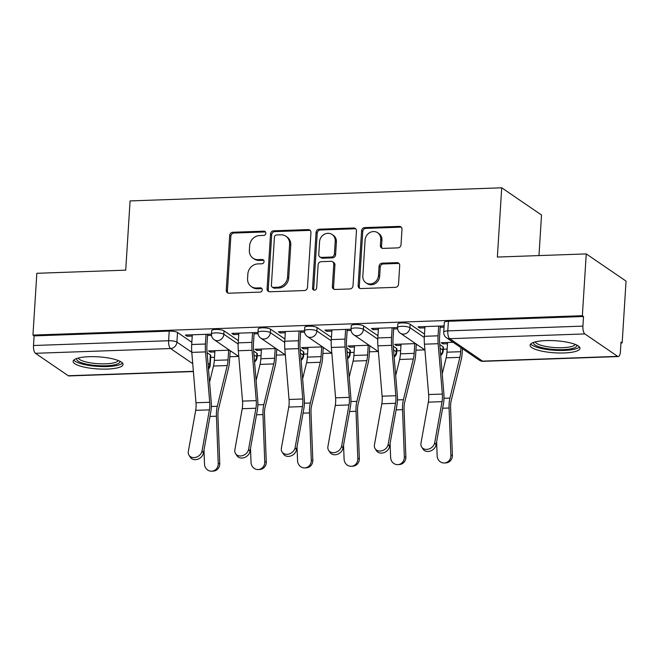 <?xml version="1.0" encoding="UTF-8"?>
<svg xmlns="http://www.w3.org/2000/svg" width="659" height="659" viewBox="0 0 659 659"><rect width="100%" height="100%" fill="white"/><g stroke="black" fill="none" stroke-linecap="round" stroke-linejoin="round"><path stroke-width="0.99" d="M265.841 233.22A2.199 1.977 -55.7 0 0 263.921 231.161L232.816 232.256A3.147 2.825 -55.7 0 0 229.694 235.403L226.243 290.265A3.147 2.825 -55.7 0 0 228.978 293.214L260.091 292.11A2.199 1.977 -55.7 0 0 261.466 288.164A2.199 1.977 -55.7 0 0 260.354 287.843L256.326 287.991A10.074 9.053 -55.7 0 1 251.26 286.55A10.074 9.053 -55.7 0 1 247.578 278.568L247.866 273.996A10.074 9.053 -55.7 0 1 257.842 263.913L261.87 263.773A2.199 1.977 -55.7 0 0 263.246 259.819A2.199 1.977 -55.7 0 0 262.142 259.506L258.114 259.646A10.074 9.053 -55.7 0 1 253.048 258.204A10.074 9.053 -55.7 0 1 249.357 250.222L249.646 245.65A10.074 9.053 -55.7 0 1 259.63 235.568L263.658 235.428A2.199 1.977 -55.7 0 0 265.841 233.22M265.528 231.984A2.199 1.977 -55.7 0 0 265.083 231.952L233.978 233.047A3.147 2.825 -55.7 0 0 230.856 236.202L227.404 291.056A3.147 2.825 -55.7 0 0 228.03 293.074M261.961 288.675A2.199 1.977 -55.7 0 0 261.516 288.642L257.488 288.782L256.326 287.991M263.748 260.33A2.199 1.977 -55.7 0 0 263.303 260.297L259.275 260.437L258.114 259.646M89.039 356.708A25.009 6.055 -176.4 0 0 73.124 361.321A25.009 6.055 -176.4 0 0 107.137 369.081A25.009 6.055 -176.4 0 0 123.052 364.46A25.009 6.055 -176.4 0 0 89.039 356.708M545.981 340.588A25.009 6.055 -176.4 0 0 530.075 345.201A25.009 6.055 -176.4 0 0 564.088 352.96A25.009 6.055 -176.4 0 0 579.994 348.347A25.009 6.055 -176.4 0 0 545.981 340.588M397.904 247.875A3.147 2.825 -55.7 0 0 401.026 244.72L401.99 229.332A3.147 2.825 -55.7 0 0 399.255 226.383L364.707 227.602A3.147 2.825 -55.7 0 0 361.585 230.757L358.134 285.611A3.147 2.825 -55.7 0 0 360.877 288.56L395.416 287.34A3.147 2.825 -55.7 0 0 398.538 284.186L399.708 265.593A3.147 2.825 -55.7 0 0 396.973 262.653L382.187 263.172A3.147 2.825 -55.7 0 0 379.065 266.327L378.488 275.544A8.419 7.57 -55.7 0 1 373.908 282.876A8.419 7.57 -55.7 0 1 365.91 282.769A8.419 7.57 -55.7 0 1 362.829 276.096L365.094 239.983A8.419 7.57 -55.7 0 1 369.674 232.652A8.419 7.57 -55.7 0 1 377.681 232.751A8.419 7.57 -55.7 0 1 380.762 239.431L380.383 245.445A3.147 2.825 -55.7 0 0 383.118 248.394L397.904 247.875M32.95 335.085L36.838 273.296L125.721 270.157L130.078 200.921L501.721 187.807L497.364 257.051L586.246 253.913L582.358 315.71L32.95 335.085L34.111 335.876L33.502 345.505L168.622 340.736A6.409 1.549 3.6 0 1 176.909 342.112L191.785 352.285M310.941 232.536A3.147 2.825 -55.7 0 0 308.206 229.596L273.658 230.815A3.147 2.825 -55.7 0 0 270.536 233.961L267.084 288.823A3.147 2.825 -55.7 0 0 269.819 291.772L304.367 290.553A3.147 2.825 -55.7 0 0 307.489 287.398L310.941 232.536M319.178 229.208L353.726 227.989A3.147 2.825 -55.7 0 1 356.461 230.938L353.01 285.792A3.147 2.825 -55.7 0 1 349.896 288.947L335.11 289.466A3.147 2.825 -55.7 0 1 332.375 286.525L333.775 264.275A3.147 2.825 -55.7 0 0 331.04 261.326L321.23 261.672A3.147 2.825 -55.7 0 0 318.108 264.827L316.649 287.991A2.199 1.977 -55.7 0 1 313.363 289.878A2.199 1.977 -55.7 0 1 312.555 288.131L316.065 232.363A3.147 2.825 -55.7 0 1 319.178 229.208L320.34 229.999L354.888 228.78L353.726 227.989M586.246 253.913L626.05 281.121L622.162 342.911L620.951 342.952M210.674 357.425L214.513 357.285M229.81 356.75L238.632 356.437M257.199 355.786L261.046 355.646M276.343 355.11L285.166 354.797M303.733 354.138L307.572 354.007M322.869 353.463L331.691 353.158M350.258 352.499L354.105 352.367M369.402 351.824L378.225 351.511M396.792 350.86L400.631 350.72M415.928 350.184L424.75 349.871M443.318 349.221L447.164 349.081M538.971 255.585L541.525 215.015L501.721 187.807M582.358 315.71L583.52 316.501L582.91 326.123A6.409 2.348 88 0 0 584.846 333.924L617.681 356.362A6.409 2.348 88 0 0 618.299 356.56A6.409 2.348 88 0 0 620.399 351.741L621 342.12L622.162 342.911M34.111 335.876L169.223 331.115A6.409 1.549 3.6 0 1 177.51 332.49L191.843 342.285M207.124 352.722L210.353 354.929L209.751 364.559A6.409 1.549 3.6 0 1 210.18 365.168L210.789 355.547A6.409 1.549 -176.4 0 0 210.353 354.929M193.392 371.552L68.89 375.943A6.409 2.348 -92 0 1 68.281 375.745L35.438 353.298A6.409 2.348 -92 0 1 33.502 345.505M257.99 332.482L231.861 333.405L233.607 334.599L233.681 333.339M275.997 348.529L255.074 349.27L256.812 350.456L256.895 349.204M304.516 330.843L278.395 331.765L280.133 332.952L280.215 331.699M322.523 346.889L301.608 347.631L303.346 348.817L303.42 347.565M351.049 329.203L324.92 330.126L326.666 331.312L326.74 330.06M369.056 345.25L348.133 345.983L349.871 347.178L349.954 345.926M397.575 327.564L371.454 328.487L373.192 329.673L373.274 328.421M415.582 343.611L394.667 344.344L396.405 345.538L396.479 344.278M444.108 325.917L417.979 326.839L419.725 328.034L419.799 326.782M453.104 342.285L441.192 342.705L442.93 343.891L443.013 342.639M410.162 324.286L409.947 327.696A6.409 1.549 3.6 0 0 402.847 326.312A6.409 1.549 3.6 0 0 397.583 327.507L397.797 324.088A6.409 1.549 -176.4 0 1 403.061 322.894A6.409 1.549 -176.4 0 1 410.162 324.286L424.495 334.08M439.767 344.517L443.005 346.725L442.79 350.143A6.409 1.549 3.6 0 1 443.219 350.753L443.433 347.342A6.409 1.549 -176.4 0 0 443.005 346.725M363.628 325.925L363.414 329.335A6.409 1.549 3.6 0 0 356.313 327.951A6.409 1.549 3.6 0 0 351.049 329.146L351.263 325.727A6.409 1.549 -176.4 0 1 356.535 324.541A6.409 1.549 -176.4 0 1 363.628 325.925L377.961 335.719M393.242 346.156L396.471 348.364L396.257 351.782A6.409 1.549 3.6 0 1 396.693 352.4L396.907 348.982A6.409 1.549 -176.4 0 0 396.471 348.364M317.103 327.564L316.888 330.983A6.409 1.549 3.6 0 0 309.788 329.591A6.409 1.549 3.6 0 0 304.524 330.785L304.738 327.375A6.409 1.549 -176.4 0 1 310.002 326.18A6.409 1.549 -176.4 0 1 317.103 327.564L331.436 337.359M346.708 347.795L349.945 350.011L349.731 353.422A6.409 1.549 3.6 0 1 350.16 354.04L350.374 350.621A6.409 1.549 -176.4 0 0 349.945 350.011M270.569 329.203L270.355 332.622A6.409 1.549 3.6 0 0 263.254 331.238A6.409 1.549 3.6 0 0 257.99 332.433L258.204 329.014A6.409 1.549 -176.4 0 1 263.476 327.82A6.409 1.549 -176.4 0 1 270.569 329.203L284.902 338.998M300.183 349.443L303.412 351.651L303.198 355.069A6.409 1.549 3.6 0 1 303.634 355.679L303.848 352.26A6.409 1.549 -176.4 0 0 303.412 351.651M224.044 330.851L223.829 334.261A6.409 1.549 3.6 0 0 216.729 332.877A6.409 1.549 3.6 0 0 211.465 334.072L211.679 330.653A6.409 1.549 -176.4 0 1 216.943 329.459A6.409 1.549 -176.4 0 1 224.044 330.851L238.377 340.645M253.649 351.082L256.886 353.29L256.672 356.708A6.409 1.549 3.6 0 1 257.101 357.318L257.315 353.908A6.409 1.549 -176.4 0 0 256.886 353.29M211.457 334.129L185.336 335.052L187.074 336.238L187.156 334.986M229.464 350.168L208.549 350.909L210.287 352.095L210.361 350.843M442.93 343.891L447.502 343.734M210.287 352.095L214.85 351.939M230.148 351.395L231.21 351.362M256.812 350.456L261.384 350.3M276.681 349.756L277.736 349.723M303.346 348.817L307.91 348.652M323.207 348.117L324.269 348.076M349.871 347.178L354.443 347.013M369.74 346.477L370.795 346.436M396.405 345.538L400.969 345.374M416.266 344.83L417.328 344.797M187.074 336.238L192.239 336.057M207.536 335.513L211.514 335.373M583.52 316.501L448.4 321.262A6.409 1.549 -176.4 0 0 444.323 322.449L443.721 332.078A6.409 1.549 3.6 0 1 447.799 330.892L582.91 326.123M233.607 334.599L238.764 334.418M254.061 333.874L258.04 333.734M280.133 332.952L285.298 332.77M300.595 332.235L304.573 332.095M326.666 331.312L331.823 331.131M347.12 330.596L351.099 330.456M373.192 329.673L378.357 329.492M393.654 328.948L397.632 328.808M419.725 328.034L424.882 327.853M440.179 327.309L444.026 327.177M253.048 258.204L254.201 258.995A10.074 9.053 -55.7 0 0 259.275 260.437M251.26 286.55L252.422 287.34A10.074 9.053 -55.7 0 0 257.488 288.782M310.315 230.526A3.147 2.825 -55.7 0 0 309.368 230.386L274.819 231.606A3.147 2.825 -55.7 0 0 271.697 234.761L268.246 289.622A3.147 2.825 -55.7 0 0 268.872 291.632M276.607 234.966A2.199 1.977 -55.7 0 0 274.424 237.174L271.393 285.331A2.199 1.977 -55.7 0 0 273.312 287.39L277.554 287.242A10.074 9.053 -55.7 0 0 287.538 277.159L289.606 244.242A10.074 9.053 -55.7 0 0 285.924 236.251A10.074 9.053 -55.7 0 0 280.858 234.818L276.607 234.966M272.2 287.077L273.361 287.868A2.199 1.977 -55.7 0 0 274.474 288.181L273.312 287.39M285.924 236.251L287.085 237.051A10.074 9.053 -55.7 0 1 290.767 245.033L288.7 277.95A10.074 9.053 -55.7 0 1 278.716 288.032L274.474 288.181M355.835 228.92A3.147 2.825 -55.7 0 0 354.888 228.78M332.622 261.78L333.784 262.57A3.147 2.825 -55.7 0 1 334.937 265.066L333.536 287.316A3.147 2.825 -55.7 0 0 334.162 289.334M320.34 229.999A3.147 2.825 -55.7 0 0 317.226 233.154L313.717 288.93A2.199 1.977 -55.7 0 0 314.022 290.158M335.225 241.186A8.419 7.57 -55.7 0 0 332.144 234.513A8.419 7.57 -55.7 0 0 324.137 234.415A8.419 7.57 -55.7 0 0 319.566 241.738L318.758 254.465A3.147 2.825 -55.7 0 0 321.501 257.405L331.304 257.059A3.147 2.825 -55.7 0 0 334.426 253.913L335.225 241.186L336.387 241.977A8.419 7.57 -55.7 0 0 333.306 235.304L332.144 234.513M319.912 256.961L321.073 257.751A3.147 2.825 -55.7 0 0 322.655 258.204L321.501 257.405M336.387 241.977L335.588 254.703A3.147 2.825 -55.7 0 1 332.466 257.858L322.655 258.204M377.681 232.751L378.843 233.55A8.419 7.57 -55.7 0 1 381.923 240.222L381.545 246.244A3.147 2.825 -55.7 0 0 382.171 248.262M365.91 282.769L367.071 283.568A8.419 7.57 -55.7 0 0 375.07 283.667A8.419 7.57 -55.7 0 0 379.65 276.335L378.488 275.544M399.082 263.584A3.147 2.825 -55.7 0 0 398.135 263.443L383.349 263.971A3.147 2.825 -55.7 0 0 380.227 267.117L379.65 276.335M401.364 227.314A3.147 2.825 -55.7 0 0 400.417 227.174L365.869 228.393A3.147 2.825 -55.7 0 0 362.747 231.548L359.295 286.41A3.147 2.825 -55.7 0 0 359.921 288.428M219.752 463.499A7.373 6.862 86.8 0 1 213.302 471.103L211.778 471.193A7.373 6.862 -93.2 0 0 218.228 463.582L219.752 463.499L217.948 416.126A11.862 4.333 88 0 1 218.59 408.769L228.516 368.06A20.198 7.381 -92 0 0 229.546 360.943L230.197 350.67M203.969 450.015L204.504 464.068A7.373 6.862 -93.2 0 0 211.778 471.193M214.933 350.687L214.315 360.391A16.03 5.857 -92 0 1 213.5 366.042L209.57 382.154M228.648 350.201L228.039 359.913A16.03 5.857 -92 0 1 227.223 365.556L217.297 406.273A16.03 5.857 88 0 0 216.424 416.216L218.228 463.582M192.313 334.805L191.703 344.509A20.198 7.381 88 0 0 191.794 352.392L195.987 402.756A11.862 4.333 -92 0 1 195.69 410.351L188.326 451.456A7.373 5.915 -33.8 0 0 189.051 455.311A7.373 5.915 -33.8 0 0 196.316 457.189A7.373 5.915 -33.8 0 0 202.041 450.97L203.433 453.046A7.373 5.915 146.2 0 1 197.7 459.257A7.373 5.915 146.2 0 1 190.443 457.387L189.051 455.311M207.61 334.261L206.934 345.061A16.03 5.857 88 0 0 207 351.313L211.201 401.677A16.03 5.857 -92 0 1 210.798 411.941L203.433 453.046M206.036 334.319L205.427 344.031A20.198 7.381 88 0 0 205.509 351.906L209.71 402.278A11.862 4.333 -92 0 1 209.414 409.865L202.041 450.97M266.277 461.86A7.373 6.862 86.8 0 1 259.827 469.463L258.312 469.546A7.373 6.862 -93.2 0 0 264.753 461.943L266.277 461.86L264.473 414.486A11.862 4.333 88 0 1 265.116 407.13L275.05 366.412A20.198 7.381 -92 0 0 276.08 359.303L276.722 349.031M250.502 448.375L251.038 462.429A7.373 6.862 -93.2 0 0 258.312 469.546M261.458 349.039L260.849 358.751A16.03 5.857 -92 0 1 260.033 364.402L256.104 380.507M275.182 348.562L274.572 358.265A16.03 5.857 -92 0 1 273.749 363.916L263.822 404.634A16.03 5.857 88 0 0 262.957 414.569L264.753 461.943M312.811 460.221A7.373 6.862 86.8 0 1 306.361 467.824L304.837 467.906A7.373 6.862 -93.2 0 0 311.287 460.303L312.811 460.221L311.007 412.847A11.862 4.333 88 0 1 311.649 405.491L321.576 364.773A20.198 7.381 -92 0 0 322.605 357.656L323.256 347.384M297.028 446.728L297.563 460.789A7.373 6.862 -93.2 0 0 304.837 467.906M307.992 347.4L307.374 357.112A16.03 5.857 -92 0 1 306.559 362.755L302.629 378.867M321.707 346.914L321.098 356.626A16.03 5.857 -92 0 1 320.282 362.277L310.356 402.987A16.03 5.857 88 0 0 309.483 412.929L311.287 460.303M119.74 361.157A21.64 5.239 3.6 0 1 119.6 362.466A21.64 5.239 3.6 0 1 95.193 365.424A21.64 5.239 3.6 0 1 76.823 358.455M78.388 358.002A20.042 4.852 -176.4 0 0 97.491 363.661A20.042 4.852 -176.4 0 0 118.109 360.761A20.042 4.852 -176.4 0 0 118.249 360.514M73.833 360.028A24.853 6.013 -176.4 0 0 97.87 366.412A24.853 6.013 -176.4 0 0 122.516 363.084M576.683 345.036A21.64 5.239 3.6 0 1 576.543 346.354A21.64 5.239 3.6 0 1 552.143 349.303A21.64 5.239 3.6 0 1 533.765 342.342M535.33 341.881A20.042 4.852 -176.4 0 0 554.441 347.54A20.042 4.852 -176.4 0 0 575.06 344.649A20.042 4.852 -176.4 0 0 575.192 344.393M530.775 343.907A24.853 6.013 -176.4 0 0 554.812 350.291A24.853 6.013 -176.4 0 0 579.459 346.972M238.846 333.157L238.237 342.869A20.198 7.381 88 0 0 238.319 350.753L242.52 401.117A11.862 4.333 -92 0 1 242.224 408.712L234.851 449.817A7.373 5.915 -33.8 0 0 235.584 453.672A7.373 5.915 -33.8 0 0 242.841 455.55A7.373 5.915 -33.8 0 0 248.575 449.331L249.959 451.399A7.373 5.915 146.2 0 1 244.225 457.618A7.373 5.915 146.2 0 1 236.968 455.748L235.584 453.672M254.143 332.622L253.468 343.413A16.03 5.857 88 0 0 253.534 349.674L257.727 400.038A16.03 5.857 -92 0 1 257.331 410.293L249.959 451.399M252.57 332.68L251.952 342.383A20.198 7.381 88 0 0 252.043 350.267L256.244 400.631A11.862 4.333 -92 0 1 255.939 408.226L248.575 449.331M285.372 331.518L284.762 341.23A20.198 7.381 88 0 0 284.853 349.105L289.046 399.478A11.862 4.333 -92 0 1 288.749 407.064L281.385 448.169A7.373 5.915 -33.8 0 0 282.11 452.033A7.373 5.915 -33.8 0 0 289.375 453.903A7.373 5.915 -33.8 0 0 295.1 447.692L296.492 449.759A7.373 5.915 146.2 0 1 290.759 455.979A7.373 5.915 146.2 0 1 283.502 454.1L282.11 452.033M300.669 330.983L299.993 341.774A16.03 5.857 88 0 0 300.059 348.026L304.26 398.398A16.03 5.857 -92 0 1 303.857 408.654L296.492 449.759M299.095 331.032L298.486 340.744A20.198 7.381 88 0 0 298.568 348.627L302.769 398.992A11.862 4.333 -92 0 1 302.473 406.587L295.1 447.692M359.336 458.573A7.373 6.862 86.8 0 1 352.886 466.185L351.371 466.267A7.373 6.862 -93.2 0 0 357.812 458.664L359.336 458.573L357.532 411.208A11.862 4.333 88 0 1 358.175 403.852L368.109 363.134A20.198 7.381 -92 0 0 369.139 356.017L369.781 345.744M343.561 445.089L344.097 459.142A7.373 6.862 -93.2 0 0 351.371 466.267M354.517 345.761L353.908 355.473A16.03 5.857 -92 0 1 353.092 361.116L349.163 377.228M368.241 345.275L367.631 354.987A16.03 5.857 -92 0 1 366.808 360.63L356.881 401.347A16.03 5.857 88 0 0 356.017 411.29L357.812 458.664M405.87 456.934A7.373 6.862 86.8 0 1 399.42 464.537L397.896 464.628A7.373 6.862 -93.2 0 0 404.346 457.016L405.87 456.934L404.066 409.56A11.862 4.333 88 0 1 404.708 402.204L414.635 361.494A20.198 7.381 -92 0 0 415.664 354.377L416.315 344.105M390.095 443.449L390.622 457.503A7.373 6.862 -93.2 0 0 397.896 464.628M401.051 344.122L400.441 353.825A16.03 5.857 -92 0 1 399.618 359.476L395.688 375.589M414.766 343.636L414.157 353.348A16.03 5.857 -92 0 1 413.341 358.99L403.415 399.708A16.03 5.857 88 0 0 402.542 409.651L404.346 457.016M452.395 455.295A7.373 6.862 86.8 0 1 445.945 462.898L444.43 462.98A7.373 6.862 -93.2 0 0 450.88 455.377L452.395 455.295L450.599 407.921A11.862 4.333 88 0 1 451.234 400.565L461.168 359.847A20.198 7.381 -92 0 0 462.198 352.738L462.453 348.669M436.62 441.81L437.156 455.863A7.373 6.862 -93.2 0 0 444.43 462.98M447.576 342.482L446.967 352.186A16.03 5.857 -92 0 1 446.151 357.837L442.222 373.941M460.946 347.639L460.69 351.7A16.03 5.857 -92 0 1 459.867 357.351L449.94 398.069A16.03 5.857 88 0 0 449.076 408.003L450.88 455.377M331.905 329.879L331.296 339.591A20.198 7.381 88 0 0 331.378 347.466L335.579 397.838A11.862 4.333 -92 0 1 335.283 405.425L327.91 446.53A7.373 5.915 -33.8 0 0 328.643 450.394A7.373 5.915 -33.8 0 0 335.901 452.263A7.373 5.915 -33.8 0 0 341.634 446.044L343.018 448.12A7.373 5.915 146.2 0 1 337.293 454.339A7.373 5.915 146.2 0 1 330.027 452.461L328.643 450.394M347.202 329.335L346.527 340.135A16.03 5.857 88 0 0 346.593 346.387L350.794 396.759A16.03 5.857 -92 0 1 350.39 407.015L343.018 448.12M345.629 329.393L345.011 339.105A20.198 7.381 88 0 0 345.102 346.98L349.303 397.352A11.862 4.333 -92 0 1 348.998 404.939L341.634 446.044M378.431 328.24L377.821 337.943A20.198 7.381 88 0 0 377.912 345.827L382.105 396.191A11.862 4.333 -92 0 1 381.808 403.786L374.444 444.891A7.373 5.915 -33.8 0 0 375.169 448.746A7.373 5.915 -33.8 0 0 382.434 450.624A7.373 5.915 -33.8 0 0 388.159 444.405L389.551 446.481A7.373 5.915 146.2 0 1 383.818 452.692A7.373 5.915 146.2 0 1 376.561 450.822L375.169 448.746M393.736 327.696L393.052 338.495A16.03 5.857 88 0 0 393.118 344.748L397.319 395.112A16.03 5.857 -92 0 1 396.916 405.376L389.551 446.481M392.154 327.754L391.545 337.466A20.198 7.381 88 0 0 391.627 345.341L395.828 395.713A11.862 4.333 -92 0 1 395.532 403.3L388.159 444.405M424.964 326.592L424.355 336.304A20.198 7.381 88 0 0 424.437 344.187L428.638 394.552A11.862 4.333 -92 0 1 428.342 402.147L420.969 443.252A7.373 5.915 -33.8 0 0 421.702 447.107A7.373 5.915 -33.8 0 0 428.96 448.985A7.373 5.915 -33.8 0 0 434.693 442.766L436.077 444.841A7.373 5.915 146.2 0 1 430.352 451.053A7.373 5.915 146.2 0 1 423.086 449.183L421.702 447.107M440.261 326.057L439.586 336.856A16.03 5.857 88 0 0 439.652 343.108L443.853 393.472A16.03 5.857 -92 0 1 443.449 403.728L436.077 444.841M438.688 326.114L438.07 335.818A20.198 7.381 88 0 0 438.161 343.701L442.362 394.066A11.862 4.333 -92 0 1 442.057 401.661L434.693 442.766M265.083 231.952L263.921 231.161M261.516 288.642L260.354 287.843M263.303 260.297L262.142 259.506M584.846 333.924L449.726 338.685L482.569 361.132L617.681 356.362M177.51 332.49L176.909 342.112A6.409 5.766 -55.7 0 1 170.549 348.537L35.438 353.298M208.005 363.373L209.751 364.559A6.409 5.766 -55.7 0 1 208.409 368.208M192.733 363.694L170.549 348.537A6.409 2.348 -92 0 1 168.622 340.736L169.223 331.115M68.281 375.745L193.367 371.33M397.583 327.507A6.409 6.409 0 0 0 400.359 333.207A6.409 5.766 124.3 0 0 403.588 334.121A6.409 5.766 124.3 0 0 409.947 327.696L424.289 337.507M440.08 348.298L442.79 350.143A6.409 5.766 124.3 0 1 440.624 354.731M351.049 329.146A6.409 6.409 0 0 0 353.834 334.846A6.409 5.766 124.3 0 0 357.063 335.761A6.409 5.766 124.3 0 0 363.414 329.335L377.764 339.146M393.555 349.937L396.257 351.782A6.409 5.766 124.3 0 1 394.09 356.379M304.524 330.785A6.409 6.409 0 0 0 307.3 336.485A6.409 5.766 124.3 0 0 310.529 337.4A6.409 5.766 124.3 0 0 316.888 330.983L331.23 340.785M347.021 351.577L349.731 353.422A6.409 5.766 124.3 0 1 347.565 358.018M257.99 332.433A6.409 6.409 0 0 0 260.775 338.125A6.409 5.766 124.3 0 0 264.004 339.039A6.409 5.766 124.3 0 0 270.355 332.622L284.704 342.425M300.496 353.216L303.198 355.069A6.409 5.766 124.3 0 1 301.031 359.657M211.465 334.072A6.409 6.409 0 0 0 214.241 339.764A6.409 5.766 124.3 0 0 217.47 340.687A6.409 5.766 124.3 0 0 223.829 334.261L238.171 344.064M253.962 354.863L256.672 356.708A6.409 5.766 124.3 0 1 254.506 361.297M448.4 321.262L447.799 330.892A6.409 2.348 -92 0 0 449.726 338.685A6.409 5.766 124.3 0 1 446.497 337.77L479.34 360.218A6.409 6.409 0 0 0 483.187 361.33L618.299 356.56M483.187 361.33A6.409 2.348 88 0 1 482.569 361.132A6.409 5.766 124.3 0 1 479.34 360.218M227.404 291.056L226.243 290.265M230.856 236.202L229.694 235.403M233.978 233.047L232.816 232.256M268.246 289.622L267.084 288.823M271.697 234.761L270.536 233.961M274.819 231.606L273.658 230.815M309.368 230.386L308.206 229.596M278.716 288.032L277.554 287.242M288.7 277.95L287.538 277.159M290.767 245.033L289.606 244.242M333.536 287.316L332.375 286.525M334.937 265.066L333.775 264.275M313.717 288.93L312.555 288.131M317.226 233.154L316.065 232.363M332.466 257.858L331.304 257.059M335.588 254.703L334.426 253.913M381.545 246.244L380.383 245.445M381.923 240.222L380.762 239.431M380.227 267.117L379.065 266.327M383.349 263.971L382.187 263.172M398.135 263.443L396.973 262.653M359.295 286.41L358.134 285.611M362.747 231.548L361.585 230.757M365.869 228.393L364.707 227.602M400.417 227.174L399.255 226.383M214.315 360.391L228.039 359.913M209.99 416.439L216.424 416.216M211.333 406.479L217.297 406.273M213.5 366.042L227.223 365.556M205.427 344.031L191.703 344.509M209.71 402.278L195.987 402.756M205.509 351.906L191.794 352.392M209.414 409.865L195.69 410.351M260.849 358.751L274.572 358.265M256.524 414.799L262.957 414.569M257.867 404.84L263.822 404.634M260.033 364.402L273.749 363.916M307.374 357.112L321.098 356.626M303.049 413.16L309.483 412.929M304.392 403.201L310.356 402.987M306.559 362.755L320.282 362.277M251.952 342.383L238.237 342.869M256.244 400.631L242.52 401.117M252.043 350.267L238.319 350.753M255.939 408.226L242.224 408.712M298.486 340.744L284.762 341.23M302.769 398.992L289.046 399.478M298.568 348.627L284.853 349.105M302.473 406.587L288.749 407.064M353.908 355.473L367.631 354.987M349.583 411.513L356.017 411.29M350.926 401.562L356.881 401.347M353.092 361.116L366.808 360.63M400.441 353.825L414.157 353.348M396.108 409.873L402.542 409.651M397.451 399.914L403.415 399.708M399.618 359.476L413.341 358.99M446.967 352.186L460.69 351.7M442.642 408.234L449.076 408.003M443.985 398.275L449.94 398.069M446.151 357.837L459.867 357.351M345.011 339.105L331.296 339.591M349.303 397.352L335.579 397.838M345.102 346.98L331.378 347.466M348.998 404.939L335.283 405.425M391.545 337.466L377.821 337.943M395.828 395.713L382.105 396.191M391.627 345.341L377.912 345.827M395.532 403.3L381.808 403.786M438.07 335.818L424.355 336.304M442.362 394.066L428.638 394.552M438.161 343.701L424.437 344.187M442.057 401.661L428.342 402.147M254.563 362.038A6.409 6.409 0 0 0 257.101 357.318M238.805 356.552L214.241 339.764M301.097 360.399A6.409 6.409 0 0 0 303.634 355.679M285.339 354.913L260.775 338.125M347.623 358.76A6.409 6.409 0 0 0 350.16 354.04M331.864 353.273L307.3 336.485M394.156 357.112A6.409 6.409 0 0 0 396.693 352.4M378.398 351.634L353.834 334.846M440.682 355.473A6.409 6.409 0 0 0 443.219 350.753M424.923 349.987L400.359 333.207M443.721 332.078A6.409 6.409 0 0 0 446.497 337.77M208.491 369.122A6.409 6.409 0 0 0 210.18 365.168"/></g></svg>
